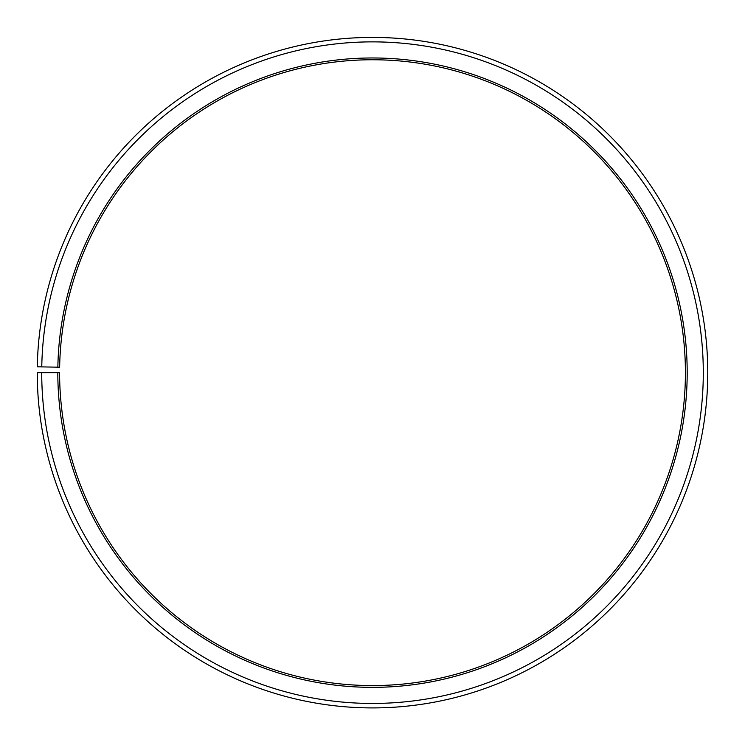 <?xml version="1.0" encoding="UTF-8"?>
<svg xmlns="http://www.w3.org/2000/svg" width="745" height="745" viewBox="0 0 745 745"><rect width="100%" height="100%" fill="white"/><g stroke="black" fill="none" stroke-linecap="round" stroke-linejoin="round"><path stroke-width="1.12" d="M59.647 367.201A312.909 312.909 0 0 1 532.098 103.518A312.909 312.909 0 0 1 527.376 644.555A312.909 312.909 0 0 1 59.6 372.668L57.812 372.668A314.697 314.697 0 0 0 528.261 646.111A314.697 314.697 0 0 0 533.01 101.981A314.697 314.697 0 0 0 57.859 367.173L59.647 367.201M41.72 372.668A330.789 330.789 0 0 0 536.232 660.089A330.789 330.789 0 0 0 541.224 88.133A330.789 330.789 0 0 0 41.767 366.894L37.297 366.81A335.259 335.259 0 0 1 543.505 84.297A335.259 335.259 0 0 1 538.439 663.972A335.259 335.259 0 0 1 37.25 372.668L57.812 372.668M41.767 366.894L57.859 367.173"/></g></svg>
